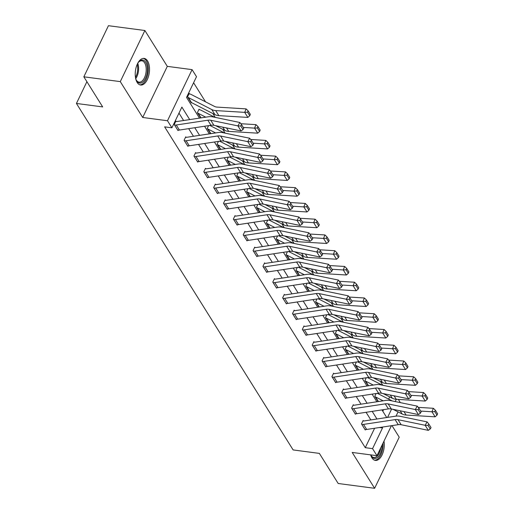 <?xml version="1.0" encoding="UTF-8"?>
<svg xmlns="http://www.w3.org/2000/svg" width="514" height="514" viewBox="0 0 514 514"><rect width="100%" height="100%" fill="white"/><g stroke="black" fill="none" stroke-linecap="round" stroke-linejoin="round"><path stroke-width="0.77" d="M370.671 454.877A13.435 6.997 97.5 0 0 371.95 457.865A13.435 6.997 97.5 0 0 375.374 460.403A13.435 6.997 97.5 0 0 382.281 454.492A13.435 6.997 97.5 0 0 383.997 441.115M147.557 60.941A13.435 6.997 97.5 0 0 144.126 58.403A13.435 6.997 97.5 0 0 136.197 67.141A13.435 6.997 97.5 0 0 137.187 82.491A13.435 6.997 97.5 0 0 140.618 85.035A13.435 6.997 97.5 0 0 148.546 76.297A13.435 6.997 97.5 0 0 147.557 60.941M398.331 399.41L400.342 402.629M86.898 81.7L76.432 103.455L293.128 449.93L319.361 453.393L338.186 483.494L374.622 488.3L399.224 437.189L391.989 425.624M76.432 103.455L102.671 106.912L83.84 76.811L108.441 25.7L144.877 30.506L120.282 81.617L142.706 117.475L167.487 120.745L192.082 69.634L196.502 76.702L186.531 97.422L199.477 118.117M142.706 117.475L167.307 66.364L144.877 30.506M167.307 66.364L192.082 69.634M382.808 385.282L380.405 381.439M372.952 369.521L370.549 365.685M363.096 353.767L360.693 349.925M353.24 338.006L350.837 334.164M343.384 322.246L340.981 318.41M333.528 306.492L331.125 302.65M323.672 290.731L321.269 286.889M313.816 274.971L311.413 271.135M303.96 259.217L301.564 255.374M294.104 243.456L291.708 239.614M284.255 227.696L281.852 223.86M274.399 211.941L271.996 208.099M264.543 196.181L262.14 192.339M254.687 180.42L252.284 176.585M244.831 164.666L242.428 160.824M234.975 148.906L232.572 145.064M225.119 133.145L222.716 129.31M215.263 117.391L212.86 113.549M205.536 101.843L193.598 82.748M83.84 76.811L120.282 81.617M382.801 411.245L383.566 409.645M388.635 399.115L389.696 396.911M189.512 93.94L189.197 93.432L187.539 96.889L191.33 102.948L191.497 102.594M199.368 109.7L199.053 109.193L197.395 112.643L200.698 117.931M208.581 125.634L207.245 128.404L210.554 133.691M218.437 141.389L217.101 144.164L220.41 149.452M228.293 157.149L226.957 159.918L230.266 165.206M238.149 172.91L236.813 175.679L240.122 180.967L237.127 176.186M248.005 188.664L246.669 191.439L249.977 196.727M257.861 204.424L256.525 207.193L259.833 212.481M267.717 220.185L266.38 222.954L269.689 228.242M277.566 235.939L276.236 238.714L279.545 244.002L276.551 239.216M287.422 251.699L286.092 254.469L289.395 259.756M297.278 267.46L295.948 270.229L299.251 275.517M307.134 283.214L305.804 285.99L309.107 291.277M316.99 298.975L315.66 301.744L318.963 307.031M326.846 314.735L325.51 317.504L328.819 322.792L325.857 318.012A1.722 1.246 -32 0 1 326.274 318.14L333.862 322.027M336.702 330.489L335.366 333.265L338.675 338.553M346.558 346.25L345.222 349.019L348.531 354.307M356.414 362.01L355.078 364.779L358.386 370.067M366.27 377.764L364.934 380.54L368.242 385.828M376.126 393.525L374.79 396.294L378.098 401.582L375.104 396.802M189.698 119.601L181.879 107.092L171.907 127.813L164.621 126.855L365.268 447.675L374.616 428.252M370.845 419.932L366.071 412.299M360.989 404.171L356.215 396.538M351.133 388.417L346.359 380.778M341.277 372.656L336.503 365.024M331.421 356.896L326.647 349.263M321.571 341.142L316.791 333.502M311.715 325.381L306.935 317.748M301.859 309.621L297.086 301.988M292.003 293.867L287.23 286.227M282.147 278.106L277.374 270.473M272.291 262.346L267.518 254.713M262.436 246.591L257.662 238.952M252.58 230.831L247.806 223.198M242.724 215.07L237.95 207.438M232.868 199.316L228.094 191.683M223.012 183.556L218.238 175.923M213.156 167.795L208.382 160.162M203.306 152.041L198.526 144.408M193.45 136.281L188.67 128.648M183.594 120.52L178.975 113.138M176.218 121.567L175.904 121.06L174.24 124.516L178.03 130.575L178.255 130.119M186.074 137.322L185.76 136.82L184.096 140.271L187.886 146.336L188.105 145.873M195.93 153.082L195.616 152.581L193.951 156.031L197.742 162.09L197.961 161.634M205.786 168.843L205.471 168.335L203.807 171.792L207.598 177.85L207.817 177.394M213.978 188.053L214.01 188.06A6.027 4.35 -32 0 0 215.687 188.028L247.273 183.247A8.609 6.219 148 0 1 250.183 183.299L277.329 188.927L279.25 185.515L252.104 179.887A12.914 9.323 -32 0 0 247.735 179.816L216.15 184.597A1.722 1.246 148 0 1 215.668 184.603L215.327 184.096L213.663 187.546L217.454 193.611L217.673 193.148M225.498 200.357L225.177 199.85L223.519 203.306L227.31 209.365L227.529 208.909M235.354 216.118L235.033 215.61L233.375 219.067L237.166 225.126L237.384 224.669M245.204 231.872L244.889 231.371L243.231 234.821L247.022 240.886L247.24 240.423M255.06 247.632L254.745 247.125L253.087 250.581L256.878 256.64L257.096 256.184M264.916 263.393L264.601 262.885L262.937 266.342L266.727 272.401L266.952 271.945M274.772 279.147L274.457 278.646L272.793 282.096L276.583 288.161L276.808 287.699M284.627 294.907L284.313 294.4L282.649 297.857L286.439 303.915L286.664 303.459M294.483 310.668L294.169 310.16L292.505 313.617L296.295 319.676L296.52 319.213M304.339 326.422L304.025 325.921L302.361 329.371L306.151 335.436L306.37 334.974M314.195 342.183L313.881 341.675L312.216 345.132L316.007 351.19L316.226 350.734M324.051 357.943L323.736 357.436L322.072 360.892L325.863 366.951L326.082 366.488M333.907 373.697L333.592 373.196L331.928 376.646L335.719 382.712L335.938 382.249M343.763 389.458L343.448 388.95L341.784 392.407L345.575 398.466L345.793 398.009M351.955 408.669L351.981 408.675A6.027 4.35 -32 0 0 353.664 408.649L385.243 403.863A8.609 6.219 148 0 1 388.16 403.914L415.306 409.542L417.227 406.131L390.081 400.502A12.914 9.323 -32 0 0 385.712 400.432L354.127 405.212A1.722 1.246 148 0 1 353.645 405.218L353.298 404.711L351.64 408.161L355.431 414.226L355.649 413.764M363.475 420.972L363.154 420.471L361.496 423.921L365.287 429.98L365.505 429.524M391.411 425.708L376.974 455.706L352.199 452.442L374.622 488.3M376.974 455.706L372.554 448.638L382.525 427.918L382.037 427.128M365.268 447.675L372.554 448.638M171.907 127.813L167.487 120.745M398.061 411.9L396.024 416.128M387.588 417.394L391.617 409.028M395.208 401.569L396.3 399.288M204.559 126.245L209.333 133.878M214.415 141.999L219.189 149.638M224.265 157.759L229.045 165.392M234.121 173.52L238.894 181.153M243.977 189.274L248.75 196.913M253.832 205.035L258.606 212.667M263.688 220.795L268.462 228.428M273.544 236.549L278.318 244.182M283.4 252.31L288.174 259.943M293.256 268.07L298.03 275.703M303.112 283.824L307.886 291.457M312.968 299.585L317.742 307.218M322.824 315.339L327.598 322.978M332.68 331.1L337.454 338.732M342.53 346.86L347.31 354.493M352.386 362.614L357.166 370.253M362.241 378.375L367.015 386.008M372.097 394.135L376.871 401.768M381.953 409.889L386.727 417.529M376.955 419.006L372.181 411.373M367.099 403.246L362.325 395.613M357.243 387.492L352.469 379.852M347.387 371.731L342.613 364.098M337.531 355.971L332.757 348.338M327.675 340.217L322.901 332.577M317.819 324.456L313.045 316.823M307.963 308.696L303.189 301.063M298.107 292.941L293.333 285.309M288.258 277.181L283.477 269.548M278.402 261.42L273.621 253.787M268.546 245.666L263.772 238.033M258.69 229.906L253.916 222.273M248.834 214.145L244.06 206.512M238.978 198.391L234.204 190.758M229.122 182.631L224.348 174.998M219.266 166.877L214.492 159.237M209.41 151.116L204.636 143.483M199.554 135.355L194.78 127.723M379.486 427.513L382.525 427.918M174.554 125.018L174.587 125.024A6.027 4.35 -32 0 0 176.263 124.998L207.849 120.218A8.609 6.219 148 0 1 210.759 120.263L237.911 125.891L239.832 122.48L212.68 116.858A12.914 9.323 -32 0 0 208.311 116.781L176.726 121.561A1.722 1.246 148 0 1 176.251 121.567L175.692 121.497M177.715 130.068L177.748 130.074A6.027 4.35 -32 0 0 179.425 130.048L211.003 125.268A8.609 6.219 148 0 1 213.92 125.313L241.066 130.941L237.911 125.891L240.79 126.007L243 129.541L243.764 128.179L241.554 124.639L240.79 126.007M241.554 124.639L239.832 122.48M241.066 130.941L243 129.541M249.759 115.734L250.312 114.339L248.101 110.806L247.542 112.193L249.759 115.734L247.857 117.41L218.855 115.637A12.914 9.323 148 0 1 214.942 114.616L191.459 102.575A1.722 1.246 -32 0 0 191.041 102.447L191.009 102.447M191.041 102.447L187.88 97.397A1.722 1.246 -32 0 1 188.297 97.525L211.781 109.566A12.914 9.323 148 0 0 215.7 110.587L244.703 112.36L246.097 108.884L248.101 110.806M188.991 93.869L189.544 93.946A6.027 4.35 148 0 1 190.996 94.383L214.486 106.424A8.609 6.219 -32 0 0 217.094 107.105L246.097 108.884M247.857 117.41L244.703 112.36L247.542 112.193M137.585 63.543A11.623 6.052 -82.5 0 1 138.748 61.95A11.623 6.052 -82.5 0 1 145.308 61.686A11.623 6.052 -82.5 0 1 147.139 72.808A11.623 6.052 -82.5 0 1 142.372 82.336A11.623 6.052 -82.5 0 1 136.338 80.21A11.623 6.052 -82.5 0 1 135.632 78.372M136.159 79.824A10.762 5.603 97.5 0 0 139.069 82.137A10.762 5.603 97.5 0 0 145.976 72.615A10.762 5.603 97.5 0 0 141.883 60.8A10.762 5.603 97.5 0 0 138.472 62.271M139.782 84.823A13.345 6.952 97.5 0 0 148.019 72.988A13.345 6.952 97.5 0 0 143.265 58.39M382.159 444.944A11.623 6.052 -82.5 0 1 378.246 456.747A11.623 6.052 -82.5 0 1 371.481 456.259A11.623 6.052 -82.5 0 1 371.102 455.584A11.623 6.052 -82.5 0 1 370.787 454.89M370.922 455.198A10.762 5.603 97.5 0 0 371.082 455.475A10.762 5.603 97.5 0 0 373.832 457.511A10.762 5.603 97.5 0 0 380.752 447.855M374.545 460.191A13.345 6.952 97.5 0 0 383.026 443.132M184.41 140.778L184.442 140.785A6.027 4.35 -32 0 0 186.119 140.752L217.705 135.972A8.609 6.219 148 0 1 220.615 136.024L247.767 141.652L249.688 138.24L222.536 132.612A12.914 9.323 -32 0 0 218.167 132.541L186.582 137.322A1.722 1.246 148 0 1 186.107 137.328L185.548 137.257M187.571 145.828L187.597 145.835A6.027 4.35 -32 0 0 189.28 145.809L220.859 141.022A8.609 6.219 148 0 1 223.776 141.074L250.922 146.702L247.767 141.652L250.646 141.761L252.856 145.301L253.62 143.933L251.41 140.399L250.646 141.761M251.41 140.399L249.688 138.24M250.922 146.702L252.856 145.301M194.266 156.539L194.298 156.539A6.027 4.35 -32 0 0 195.975 156.513L227.561 151.733A8.609 6.219 148 0 1 230.471 151.784L257.623 157.406L259.544 154.001L232.392 148.373A12.914 9.323 -32 0 0 228.023 148.295L196.438 153.082A1.722 1.246 148 0 1 195.956 153.088L195.404 153.011M194.298 156.539L197.453 161.589A6.027 4.35 -32 0 0 199.13 161.563L230.715 156.783A8.609 6.219 148 0 1 233.632 156.834L260.778 162.456L257.623 157.406L260.495 157.522L262.712 161.055L263.476 159.693L261.266 156.16L260.495 157.522M261.266 156.16L259.544 154.001M260.778 162.456L262.712 161.055M259.609 131.488L260.168 130.1L257.957 126.56L257.398 127.954L259.609 131.488L257.713 133.171L228.711 131.391A12.914 9.323 148 0 1 224.798 130.376L215.617 125.667M197.71 113.151L197.736 113.157A1.722 1.246 -32 0 1 198.153 113.279L205.741 117.173M257.713 133.171L254.558 128.121L243.302 127.433M257.398 127.954L254.558 128.121L255.953 124.639L257.957 126.56M240.815 123.713L255.953 124.639M198.847 109.63L199.4 109.7A6.027 4.35 148 0 1 200.852 110.144L214.801 117.295M269.464 147.248L270.023 145.854L267.813 142.32L267.254 143.714L269.464 147.248L267.569 148.931L238.567 147.152A12.914 9.323 148 0 1 234.654 146.13L225.473 141.427M207.566 128.911L207.592 128.911A1.722 1.246 -32 0 1 208.009 129.04L215.597 132.927M267.569 148.931L264.414 143.881L253.158 143.188M267.254 143.714L264.414 143.881L265.809 140.399L267.813 142.32M250.671 139.474L265.809 140.399M209.487 125.493A6.027 4.35 148 0 1 210.708 125.898L224.657 133.055M204.122 172.293L204.154 172.299A6.027 4.35 -32 0 0 205.831 172.274L237.417 167.493A8.609 6.219 148 0 1 240.327 167.538L267.479 173.167L269.394 169.755L242.248 164.127A12.914 9.323 -32 0 0 237.879 164.056L206.294 168.836A1.722 1.246 148 0 1 205.812 168.843L205.259 168.772M207.283 177.343L207.309 177.349A6.027 4.35 -32 0 0 208.986 177.324L240.571 172.543A8.609 6.219 148 0 1 243.488 172.588L270.634 178.217L267.479 173.167L270.351 173.282L272.568 176.816L273.332 175.454L271.122 171.914L270.351 173.282M271.122 171.914L269.394 169.755M270.634 178.217L272.568 176.816M215.668 184.603L215.115 184.532M217.139 193.103L217.165 193.11A6.027 4.35 -32 0 0 218.842 193.078L250.427 188.297A8.609 6.219 148 0 1 253.344 188.349L280.49 193.977L277.329 188.927L280.207 189.036L282.417 192.57L283.188 191.208L280.978 187.674L280.207 189.036M280.978 187.674L279.25 185.515M280.49 193.977L282.417 192.57M223.834 203.814L223.866 203.814A6.027 4.35 -32 0 0 225.543 203.788L257.122 199.008A8.609 6.219 148 0 1 260.039 199.053L287.185 204.681L289.106 201.276L261.96 195.648A12.914 9.323 -32 0 0 257.591 195.571L226.006 200.357A1.722 1.246 148 0 1 225.524 200.364L224.971 200.287M226.995 208.864L227.021 208.864A6.027 4.35 -32 0 0 228.698 208.838L260.283 204.058A8.609 6.219 148 0 1 263.194 204.109L290.346 209.731L287.185 204.681L290.063 204.797L292.273 208.331L293.044 206.969L290.834 203.435L290.063 204.797M290.834 203.435L289.106 201.276M290.346 209.731L292.273 208.331M279.32 163.009L279.879 161.614L277.669 158.081L277.11 159.468L279.32 163.009L277.425 164.686L248.423 162.912A12.914 9.323 148 0 1 244.51 161.891L235.328 157.181M217.422 144.665L217.448 144.672A1.722 1.246 -32 0 1 217.865 144.8L225.447 148.687M277.425 164.686L274.264 159.636L263.014 158.948M277.11 159.468L274.264 159.636L275.665 156.16L277.669 158.081M260.527 155.228L275.665 156.16M219.343 141.254A6.027 4.35 148 0 1 220.564 141.658L234.512 148.809M289.176 178.763L289.735 177.375L287.525 173.835L286.966 175.229L289.176 178.763L287.281 180.446L258.279 178.666A12.914 9.323 148 0 1 254.366 177.651L245.184 172.942M227.272 160.426L227.304 160.432A1.722 1.246 -32 0 1 227.721 160.554L235.303 164.448M287.281 180.446L284.12 175.396L272.87 174.709M286.966 175.229L284.12 175.396L285.514 171.914L287.525 173.835M270.383 170.989L285.514 171.914M229.199 157.014A6.027 4.35 148 0 1 230.42 157.419L244.368 164.57M299.032 194.523L299.591 193.129L297.381 189.595L296.822 190.99L299.032 194.523L297.137 196.207L268.135 194.427A12.914 9.323 148 0 1 264.222 193.405L255.04 188.702M245.159 180.202L237.577 176.315A1.722 1.246 -32 0 0 237.16 176.186M297.137 196.207L293.976 191.157L282.719 190.463M296.822 190.99L293.976 191.157L295.37 187.674L297.381 189.595M280.239 186.749L295.37 187.674M239.055 172.768A6.027 4.35 148 0 1 240.276 173.173L254.224 180.33M308.888 210.284L309.447 208.89L307.237 205.356L306.678 206.744L308.888 210.284L306.993 211.961L277.99 210.187A12.914 9.323 148 0 1 274.078 209.166L264.896 204.456M246.983 191.94L247.016 191.947A1.722 1.246 -32 0 1 247.427 192.075L255.015 195.962M306.993 211.961L303.832 206.911L292.575 206.223M306.678 206.744L303.832 206.911L305.226 203.435L307.237 205.356M290.095 202.503L305.226 203.435M248.911 188.529A6.027 4.35 148 0 1 250.132 188.934L264.08 196.085M318.744 226.038L319.303 224.65L317.093 221.11L316.534 222.504L318.744 226.038L316.849 227.721L287.846 225.942A12.914 9.323 148 0 1 283.934 224.926L274.752 220.217M256.839 207.701L256.871 207.707A1.722 1.246 -32 0 1 257.283 207.829L264.871 211.723M316.849 227.721L313.688 222.671L302.431 221.984M316.534 222.504L313.688 222.671L315.082 219.189L317.093 221.11M299.945 218.264L315.082 219.189M258.767 204.289A6.027 4.35 148 0 1 259.988 204.694L273.936 211.845M328.6 241.798L329.159 240.404L326.949 236.87L326.39 238.265L328.6 241.798L326.705 243.482L297.702 241.702A12.914 9.323 148 0 1 293.783 240.68L284.602 235.977M266.695 223.462L266.727 223.462A1.722 1.246 -32 0 1 267.139 223.59L274.727 227.477M326.705 243.482L323.544 238.432L312.287 237.738M326.39 238.265L323.544 238.432L324.938 234.949L326.949 236.87M309.801 234.024L324.938 234.949M268.616 220.043A6.027 4.35 148 0 1 269.837 220.448L283.792 227.599M338.456 257.559L339.015 256.165L336.798 252.631L336.246 254.019L338.456 257.559L336.561 259.236L307.558 257.463A12.914 9.323 148 0 1 303.639 256.441L294.458 251.731M284.583 243.238L276.995 239.344A1.722 1.246 -32 0 0 276.583 239.222M336.561 259.236L333.4 254.186L322.143 253.498M336.246 254.019L333.4 254.186L334.794 250.71L336.798 252.631M319.657 249.778L334.794 250.71M278.472 235.804A6.027 4.35 148 0 1 279.693 236.209L293.648 243.36M348.312 273.313L348.871 271.925L346.654 268.385L346.102 269.779L348.312 273.313L346.41 274.996L317.414 273.217A12.914 9.323 148 0 1 313.495 272.202L304.314 267.492M286.407 254.976L286.439 254.983A1.722 1.246 -32 0 1 286.851 255.105L294.438 258.998M346.41 274.996L343.256 269.946L331.999 269.252M346.102 269.779L343.256 269.946L344.65 266.464L346.654 268.385M329.513 265.539L344.65 266.464M288.328 251.564A6.027 4.35 148 0 1 289.549 251.969L303.498 259.12M358.168 289.074L358.721 287.679L356.51 284.146L355.951 285.54L358.168 289.074L356.266 290.757L327.27 288.977A12.914 9.323 148 0 1 323.351 287.956L314.17 283.253M296.263 270.737L296.289 270.737A1.722 1.246 -32 0 1 296.707 270.865L304.294 274.752M356.266 290.757L353.112 285.707L341.855 285.013M355.951 285.54L353.112 285.707L354.506 282.225L356.51 284.146M339.368 281.299L354.506 282.225M298.184 267.319A6.027 4.35 148 0 1 299.405 267.723L313.354 274.874M368.024 304.834L368.577 303.44L366.366 299.906L365.807 301.294L368.024 304.834L366.122 306.511L337.12 304.738A12.914 9.323 148 0 1 333.207 303.716L324.026 299.007M306.119 286.491L306.145 286.497A1.722 1.246 -32 0 1 306.562 286.619L314.15 290.513M366.122 306.511L362.968 301.461L351.711 300.774M365.807 301.294L362.968 301.461L364.362 297.985L366.366 299.906M349.224 297.053L364.362 297.985M308.04 283.079A6.027 4.35 148 0 1 309.261 283.484L323.21 290.635M377.874 320.588L378.433 319.2L376.222 315.66L375.663 317.054L377.874 320.588L375.978 322.272L346.976 320.492A12.914 9.323 148 0 1 343.063 319.477L333.882 314.767M315.975 302.251L316.001 302.258A1.722 1.246 -32 0 1 316.418 302.38L324.006 306.273M375.978 322.272L372.823 317.222L361.567 316.528M375.663 317.054L372.823 317.222L374.218 313.739L376.222 315.66M359.08 312.814L374.218 313.739M317.896 298.84A6.027 4.35 148 0 1 319.117 299.238L333.066 306.395M387.729 336.349L388.288 334.955L386.078 331.421L385.519 332.815L387.729 336.349L385.834 338.032L356.832 336.252A12.914 9.323 148 0 1 352.919 335.231L343.737 330.528M385.834 338.032L382.679 332.976L371.423 332.288M385.519 332.815L382.679 332.976L384.074 329.5L386.078 331.421M368.936 328.574L384.074 329.5M327.752 314.594A6.027 4.35 148 0 1 328.973 314.998L342.922 322.149M397.585 352.109L398.144 350.715L395.934 347.181L395.375 348.569L397.585 352.109L395.69 353.786L366.688 352.013A12.914 9.323 148 0 1 362.775 350.991L353.593 346.282M335.687 333.766L335.713 333.772A1.722 1.246 -32 0 1 336.13 333.894L343.712 337.788M395.69 353.786L392.529 348.736L381.279 348.049M395.375 348.569L392.529 348.736L393.93 345.26L395.934 347.181M378.792 344.329L393.93 345.26M337.608 330.354A6.027 4.35 148 0 1 338.829 330.759L352.777 337.91M407.441 367.863L408 366.476L405.79 362.935L405.231 364.33L407.441 367.863L405.546 369.547L376.544 367.767A12.914 9.323 148 0 1 372.631 366.752L363.449 362.042M345.536 349.526L345.569 349.533A1.722 1.246 -32 0 1 345.986 349.655L353.568 353.542M405.546 369.547L402.385 364.497L391.135 363.803M405.231 364.33L402.385 364.497L403.779 361.014L405.79 362.935M388.648 360.089L403.779 361.014M347.464 346.115A6.027 4.35 148 0 1 348.685 346.513L362.633 353.671M417.297 383.624L417.856 382.23L415.646 378.696L415.087 380.09L417.297 383.624L415.402 385.307L386.399 383.528A12.914 9.323 148 0 1 382.487 382.506L373.305 377.803M355.392 365.287L355.425 365.287A1.722 1.246 -32 0 1 355.842 365.415L363.424 369.303M415.402 385.307L412.241 380.251L400.991 379.563M415.087 380.09L412.241 380.251L413.635 376.775L415.646 378.696M398.504 375.85L413.635 376.775M357.32 361.869A6.027 4.35 148 0 1 358.541 362.274L372.489 369.425M427.153 399.378L427.712 397.99L425.502 394.456L424.943 395.844L427.153 399.378L425.258 401.061L396.255 399.288A12.914 9.323 148 0 1 392.343 398.266L383.161 393.557M365.248 381.041L365.281 381.047A1.722 1.246 -32 0 1 365.692 381.17L373.28 385.063M425.258 401.061L422.097 396.011L410.84 395.324M424.943 395.844L422.097 396.011L423.491 392.535L425.502 394.456M408.36 391.604L423.491 392.535M367.176 377.629A6.027 4.35 148 0 1 368.397 378.034L382.345 385.185M437.009 415.139L437.568 413.751L435.358 410.211L434.799 411.605L437.009 415.139L435.114 416.822L406.111 415.042A12.914 9.323 148 0 1 402.199 414.027L393.017 409.317M383.136 400.817L375.548 396.93A1.722 1.246 -32 0 0 375.136 396.802M435.114 416.822L431.953 411.772L420.696 411.078M434.799 411.605L431.953 411.772L433.347 408.289L435.358 410.211M418.216 407.364L433.347 408.289M377.032 393.39A6.027 4.35 148 0 1 378.253 393.788L392.201 400.946M233.69 219.568L233.716 219.574A6.027 4.35 -32 0 0 235.399 219.549L266.978 214.762A8.609 6.219 148 0 1 269.895 214.813L297.041 220.442L298.962 217.03L271.816 211.402A12.914 9.323 -32 0 0 267.447 211.331L235.862 216.111A1.722 1.246 148 0 1 235.38 216.118L234.827 216.047M236.851 224.618L236.877 224.624A6.027 4.35 -32 0 0 238.554 224.599L270.139 219.819A8.609 6.219 148 0 1 273.05 219.863L300.202 225.492L297.041 220.442L299.919 220.557L302.129 224.091L302.9 222.729L300.69 219.189L299.919 220.557M300.69 219.189L298.962 217.03M300.202 225.492L302.129 224.091M243.546 235.328L243.572 235.328A6.027 4.35 -32 0 0 245.249 235.303L276.834 230.523A8.609 6.219 148 0 1 279.751 230.574L306.897 236.202L308.818 232.791L281.672 227.162A12.914 9.323 -32 0 0 277.297 227.092L245.718 231.872A1.722 1.246 148 0 1 245.236 231.878L244.683 231.808M246.701 240.379L246.733 240.385A6.027 4.35 -32 0 0 248.41 240.353L279.995 235.573A8.609 6.219 148 0 1 282.906 235.624L310.058 241.252L306.897 236.202L309.775 236.311L311.985 239.845L312.756 238.483L310.546 234.949L309.775 236.311M310.546 234.949L308.818 232.791M310.058 241.252L311.985 239.845M253.402 251.089L253.428 251.089A6.027 4.35 -32 0 0 255.105 251.063L286.69 246.283A8.609 6.219 148 0 1 289.607 246.328L316.752 251.956L318.674 248.545L291.528 242.923A12.914 9.323 -32 0 0 287.153 242.846L255.574 247.626A1.722 1.246 148 0 1 255.092 247.639L254.539 247.562M256.557 256.139L256.589 256.139A6.027 4.35 -32 0 0 258.266 256.113L289.851 251.333A8.609 6.219 148 0 1 292.762 251.385L319.914 257.006L316.752 251.956L319.631 252.072L321.841 255.606L322.612 254.244L320.402 250.71L319.631 252.072M320.402 250.71L318.674 248.545M319.914 257.006L321.841 255.606M263.258 266.843L263.284 266.85A6.027 4.35 -32 0 0 264.961 266.824L296.546 262.037A8.609 6.219 148 0 1 299.463 262.089L326.608 267.717L328.53 264.305L301.377 258.677A12.914 9.323 -32 0 0 297.008 258.606L265.423 263.386A1.722 1.246 148 0 1 264.948 263.393L264.395 263.322M266.413 271.893L266.445 271.9A6.027 4.35 -32 0 0 268.122 271.874L299.707 267.094A8.609 6.219 148 0 1 302.618 267.139L329.77 272.767L326.608 267.717L329.487 267.826L331.697 271.366L332.468 269.998L330.251 266.464L329.487 267.826M330.251 266.464L328.53 264.305M329.77 272.767L331.697 271.366M276.269 287.654L273.14 282.604A6.027 4.35 -32 0 0 274.817 282.578L306.402 277.798A8.609 6.219 148 0 1 309.312 277.849L336.464 283.471L338.385 280.066L311.233 274.437A12.914 9.323 -32 0 0 306.864 274.367L275.279 279.147A1.722 1.246 148 0 1 274.804 279.153L274.245 279.083M276.301 287.66A6.027 4.35 -32 0 0 277.978 287.628L309.563 282.848A8.609 6.219 148 0 1 312.473 282.899L339.625 288.527L336.464 283.471L339.343 283.587L341.553 287.12L342.324 285.758L340.107 282.225L339.343 283.587M340.107 282.225L338.385 280.066M339.625 288.527L341.553 287.12M282.963 298.364L282.996 298.364A6.027 4.35 -32 0 0 284.672 298.338L316.258 293.558A8.609 6.219 148 0 1 319.168 293.603L346.32 299.232L348.241 295.82L321.089 290.198A12.914 9.323 -32 0 0 316.72 290.121L285.135 294.901A1.722 1.246 148 0 1 284.66 294.914L284.101 294.837M286.125 303.414L286.157 303.414A6.027 4.35 -32 0 0 287.834 303.388L319.419 298.608A8.609 6.219 148 0 1 322.329 298.66L349.481 304.282L346.32 299.232L349.199 299.347L351.409 302.881L352.174 301.519L349.963 297.985L349.199 299.347M349.963 297.985L348.241 295.82M349.481 304.282L351.409 302.881M292.819 314.118L292.851 314.125A6.027 4.35 -32 0 0 294.528 314.099L326.114 309.312A8.609 6.219 148 0 1 329.024 309.364L356.176 314.992L358.097 311.58L330.945 305.952A12.914 9.323 -32 0 0 326.576 305.881L294.991 310.662A1.722 1.246 148 0 1 294.516 310.668L293.957 310.597M295.98 319.168L296.013 319.175A6.027 4.35 -32 0 0 297.69 319.149L329.268 314.369A8.609 6.219 148 0 1 332.185 314.414L359.331 320.042L356.176 314.992L359.055 315.101L361.265 318.641L362.029 317.273L359.819 313.739L359.055 315.101M359.819 313.739L358.097 311.58M359.331 320.042L361.265 318.641M302.675 329.879L302.707 329.879A6.027 4.35 -32 0 0 304.384 329.853L335.97 325.073A8.609 6.219 148 0 1 338.88 325.124L366.032 330.746L367.953 327.341L340.801 321.713A12.914 9.323 -32 0 0 336.432 321.642L304.847 326.422A1.722 1.246 148 0 1 304.372 326.429L303.813 326.358M305.836 334.929L305.869 334.935A6.027 4.35 -32 0 0 307.545 334.903L339.124 330.123A8.609 6.219 148 0 1 342.041 330.174L369.187 335.803L366.032 330.746L368.911 330.862L371.121 334.396L371.885 333.033L369.675 329.5L368.911 330.862M369.675 329.5L367.953 327.341M369.187 335.803L371.121 334.396M312.531 345.633L312.563 345.639A6.027 4.35 -32 0 0 314.24 345.614L345.826 340.833A8.609 6.219 148 0 1 348.736 340.878L375.888 346.507L377.809 343.095L350.657 337.473A12.914 9.323 -32 0 0 346.288 337.396L314.703 342.176A1.722 1.246 148 0 1 314.221 342.189L313.668 342.112M315.692 350.689L315.718 350.689A6.027 4.35 -32 0 0 317.395 350.664L348.98 345.883A8.609 6.219 148 0 1 351.897 345.928L379.043 351.557L375.888 346.507L378.767 346.622L380.977 350.156L381.741 348.794L379.531 345.254L378.767 346.622M379.531 345.254L377.809 343.095M379.043 351.557L380.977 350.156M322.387 361.393L322.419 361.4A6.027 4.35 -32 0 0 324.096 361.374L355.682 356.587A8.609 6.219 148 0 1 358.592 356.639L385.744 362.267L387.659 358.856L360.513 353.227A12.914 9.323 -32 0 0 356.144 353.157L324.559 357.937A1.722 1.246 148 0 1 324.077 357.943L323.524 357.873M325.548 366.443L325.574 366.45A6.027 4.35 -32 0 0 327.251 366.424L358.836 361.638A8.609 6.219 148 0 1 361.753 361.689L388.899 367.317L385.744 362.267L388.616 362.376L390.833 365.917L391.597 364.548L389.387 361.014L388.616 362.376M389.387 361.014L387.659 358.856M388.899 367.317L390.833 365.917M332.243 377.154L332.275 377.154A6.027 4.35 -32 0 0 333.952 377.128L365.538 372.348A8.609 6.219 148 0 1 368.448 372.399L395.594 378.021L397.515 374.616L370.369 368.988A12.914 9.323 -32 0 0 366 368.917L334.415 373.697A1.722 1.246 148 0 1 333.933 373.704L333.38 373.633M332.275 377.154L335.43 382.204A6.027 4.35 -32 0 0 337.107 382.178L368.692 377.398A8.609 6.219 148 0 1 371.609 377.449L398.755 383.078L395.594 378.021L398.472 378.137L400.682 381.671L401.453 380.309L399.243 376.775L398.472 378.137M399.243 376.775L397.515 374.616M398.755 383.078L400.682 381.671M342.099 392.908L342.131 392.914A6.027 4.35 -32 0 0 343.808 392.889L375.387 388.109A8.609 6.219 148 0 1 378.304 388.154L405.45 393.782L407.371 390.37L380.225 384.748A12.914 9.323 -32 0 0 375.856 384.671L344.271 389.451A1.722 1.246 148 0 1 343.789 389.464L343.236 389.387M345.26 397.964L345.286 397.964A6.027 4.35 -32 0 0 346.963 397.939L378.548 393.159A8.609 6.219 148 0 1 381.465 393.204L408.611 398.832L405.45 393.782L408.328 393.897L410.538 397.431L411.309 396.069L409.099 392.529L408.328 393.897M409.099 392.529L407.371 390.37M408.611 398.832L410.538 397.431M353.645 405.218L353.092 405.148M355.116 413.719L355.142 413.725A6.027 4.35 -32 0 0 356.819 413.699L388.404 408.913A8.609 6.219 148 0 1 391.315 408.964L418.467 414.592L415.306 409.542L418.184 409.652L420.394 413.192L421.165 411.823L418.955 408.289L418.184 409.652M418.955 408.289L417.227 406.131M418.467 414.592L420.394 413.192M364.966 429.479L361.837 424.429A6.027 4.35 -32 0 0 363.514 424.403L395.099 419.623A8.609 6.219 148 0 1 398.016 419.675L425.162 425.296L427.083 421.891L399.937 416.263A12.914 9.323 -32 0 0 395.562 416.186L363.983 420.972A1.722 1.246 148 0 1 363.501 420.979L362.948 420.902M364.998 429.479A6.027 4.35 -32 0 0 366.675 429.453L398.26 424.673A8.609 6.219 148 0 1 401.171 424.725L428.323 430.346L425.162 425.296L428.04 425.412L430.25 428.946L431.021 427.584L428.811 424.05L428.04 425.412M428.811 424.05L427.083 421.891M428.323 430.346L430.25 428.946M174.587 125.024L177.748 130.074M207.849 120.218L211.003 125.268M210.759 120.263L213.92 125.313M176.263 124.998L179.425 130.048M218.855 115.637L215.7 110.587M214.942 114.616L211.781 109.566M191.459 102.575L188.297 97.525M137.752 63.286A10.762 5.603 -82.5 0 1 138.382 71.619A10.762 5.603 -82.5 0 1 135.722 78.661M135.465 77.441A10.408 5.423 97.5 0 0 137.476 71.485A10.408 5.423 97.5 0 0 137.187 64.398M184.442 140.785L187.597 145.835M217.705 135.972L220.859 141.022M220.615 136.024L223.776 141.074M186.119 140.752L189.28 145.809M227.561 151.733L230.715 156.783M230.471 151.784L233.632 156.834M195.975 156.513L199.13 161.563M200.723 117.931L197.736 113.157M228.711 131.391L226.546 127.935M224.798 130.376L222.78 127.151M201.032 117.886L198.153 113.279M210.579 133.685L207.592 128.911M238.567 147.152L236.401 143.689M234.654 146.13L232.636 142.911M210.888 133.64L208.009 129.04M204.154 172.299L207.309 177.349M237.417 167.493L240.571 172.543M240.327 167.538L243.488 172.588M205.831 172.274L208.986 177.324M214.01 188.06L217.165 193.11M247.273 183.247L250.427 188.297M250.183 183.299L253.344 188.349M215.687 188.028L218.842 193.078M223.866 203.814L227.021 208.864M257.122 199.008L260.283 204.058M260.039 199.053L263.194 204.109M225.543 203.788L228.698 208.838M220.435 149.445L217.448 144.672M248.423 162.912L246.257 159.449M244.51 161.891L242.492 158.672M220.744 149.401L217.865 144.8M230.291 165.206L227.304 160.432M258.279 178.666L256.113 175.21M254.366 177.651L252.348 174.426M230.6 165.161L227.721 160.554M268.135 194.427L265.969 190.964M264.222 193.405L262.204 190.186M240.456 180.915L237.577 176.315M250.003 196.721L247.016 191.947M277.99 210.187L275.825 206.724M274.078 209.166L272.06 205.941M250.305 196.676L247.427 192.075M259.859 212.481L256.871 207.707M287.846 225.942L285.681 222.485M283.934 224.926L281.916 221.701M260.161 212.436L257.283 207.829M269.709 228.235L266.727 223.462M297.702 241.702L295.537 238.239M293.783 240.68L291.772 237.462M270.017 228.19L267.139 223.59M307.558 257.463L305.393 254M303.639 256.441L301.628 253.216M279.873 243.951L276.995 239.344M289.421 259.756L286.439 254.983M317.414 273.217L315.249 269.76M313.495 272.202L311.484 268.976M289.729 259.705L286.851 255.105M299.276 275.51L296.289 270.737M327.27 288.977L325.105 285.514M323.351 287.956L321.34 284.737M299.585 275.465L296.707 270.865M309.132 291.271L306.145 286.497M337.12 304.738L334.961 301.275M333.207 303.716L331.189 300.491M309.441 291.226L306.562 286.619M318.988 307.031L316.001 302.258M346.976 320.492L344.81 317.035M343.063 319.477L341.045 316.251M319.297 306.98L316.418 302.38M356.832 336.252L354.666 332.789M352.919 335.231L350.901 332.012M329.153 322.741L326.274 318.14M338.7 338.546L335.713 333.772M366.688 352.013L364.522 348.55M362.775 350.991L360.757 347.766M339.009 338.501L336.13 333.894M348.556 354.307L345.569 349.533M376.544 367.767L374.378 364.304M372.631 366.752L370.613 363.526M348.865 354.255L345.986 349.655M358.412 370.061L355.425 365.287M386.399 383.528L384.234 380.064M382.487 382.506L380.469 379.287M358.721 370.016L355.842 365.415M368.268 385.821L365.281 381.047M396.255 399.288L394.09 395.825M392.343 398.266L390.325 395.041M368.57 385.776L365.692 381.17M406.111 415.042L403.946 411.579M402.199 414.027L400.181 410.802M378.426 401.53L375.548 396.93M233.716 219.574L236.877 224.624M266.978 214.762L270.139 219.819M269.895 214.813L273.05 219.863M235.399 219.549L238.554 224.599M243.572 235.328L246.733 240.385M276.834 230.523L279.995 235.573M279.751 230.574L282.906 235.624M245.249 235.303L248.41 240.353M253.428 251.089L256.589 256.139M286.69 246.283L289.851 251.333M289.607 246.328L292.762 251.385M255.105 251.063L258.266 256.113M263.284 266.85L266.445 271.9M296.546 262.037L299.707 267.094M299.463 262.089L302.618 267.139M264.961 266.824L268.122 271.874M306.402 277.798L309.563 282.848M309.312 277.849L312.473 282.899M274.817 282.578L277.978 287.628M282.996 298.364L286.157 303.414M316.258 293.558L319.419 298.608M319.168 293.603L322.329 298.66M284.672 298.338L287.834 303.388M292.851 314.125L296.013 319.175M326.114 309.312L329.268 314.369M329.024 309.364L332.185 314.414M294.528 314.099L297.69 319.149M302.707 329.879L305.869 334.935M335.97 325.073L339.124 330.123M338.88 325.124L342.041 330.174M304.384 329.853L307.545 334.903M312.563 345.639L315.718 350.689M345.826 340.833L348.98 345.883M348.736 340.878L351.897 345.928M314.24 345.614L317.395 350.664M322.419 361.4L325.574 366.45M355.682 356.587L358.836 361.638M358.592 356.639L361.753 361.689M324.096 361.374L327.251 366.424M365.538 372.348L368.692 377.398M368.448 372.399L371.609 377.449M333.952 377.128L337.107 382.178M342.131 392.914L345.286 397.964M375.387 388.109L378.548 393.159M378.304 388.154L381.465 393.204M343.808 392.889L346.963 397.939M351.981 408.675L355.142 413.725M385.243 403.863L388.404 408.913M388.16 403.914L391.315 408.964M353.664 408.649L356.819 413.699M395.099 419.623L398.26 424.673M398.016 419.675L401.171 424.725M363.514 424.403L366.675 429.453"/></g></svg>
